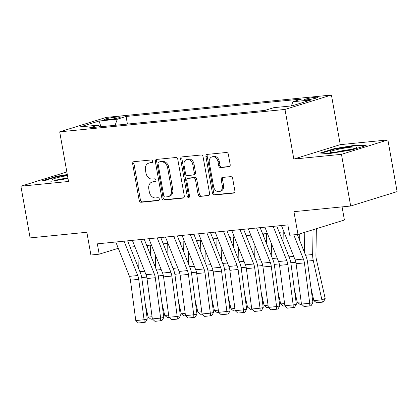 <?xml version="1.0" encoding="UTF-8"?>
<svg xmlns="http://www.w3.org/2000/svg" width="418" height="418" viewBox="0 0 418 418"><rect width="100%" height="100%" fill="white"/><g stroke="black" fill="none" stroke-linecap="round" stroke-linejoin="round"><path stroke-width="0.63" d="M152.601 161.264A1.453 1.134 -107.2 0 0 151.211 159.958L133.932 161.677A2.074 1.62 -107.2 0 0 133.682 161.724A2.074 1.62 -107.2 0 0 132.668 163.866L139.178 200.4A2.074 1.62 -107.2 0 0 141.164 202.27L158.443 200.551A1.453 1.134 -107.2 0 0 158.621 200.515A1.453 1.134 -107.2 0 0 159.326 199.015A1.453 1.134 -107.2 0 0 157.936 197.709L155.7 197.933A6.631 5.188 -107.2 0 1 149.341 191.956L148.798 188.91A6.631 5.188 -107.2 0 1 152.037 182.06A6.631 5.188 -107.2 0 1 152.842 181.898L155.078 181.673A1.453 1.134 -107.2 0 0 155.256 181.637A1.453 1.134 -107.2 0 0 155.966 180.142A1.453 1.134 -107.2 0 0 154.571 178.831L152.335 179.056A6.631 5.188 -107.2 0 1 145.976 173.078L145.433 170.032A6.631 5.188 -107.2 0 1 148.672 163.182A6.631 5.188 -107.2 0 1 149.482 163.02L151.718 162.801A1.453 1.134 -107.2 0 0 151.896 162.764A1.453 1.134 -107.2 0 0 152.601 161.264M315.031 97.321A6.756 0.664 -10.1 0 0 308.003 98.496A6.756 0.664 -10.1 0 0 304.367 99.75A6.756 0.664 -10.1 0 0 307 99.813A6.756 0.664 -10.1 0 0 314.028 98.638A6.756 0.664 -10.1 0 0 317.664 97.378A6.756 0.664 -10.1 0 0 315.031 97.321M228.928 166.792A2.074 1.62 -107.2 0 0 229.179 166.74A2.074 1.62 -107.2 0 0 230.193 164.603L228.364 154.352A2.074 1.62 -107.2 0 0 226.378 152.481L207.192 154.394A2.074 1.62 -107.2 0 0 206.936 154.441A2.074 1.62 -107.2 0 0 205.928 156.583L212.433 193.116A2.074 1.62 -107.2 0 0 214.424 194.987L233.61 193.079A2.074 1.62 -107.2 0 0 233.861 193.027A2.074 1.62 -107.2 0 0 234.874 190.885L232.669 178.507A2.074 1.62 -107.2 0 0 230.679 176.636L222.47 177.451A2.074 1.62 -107.2 0 0 222.214 177.504A2.074 1.62 -107.2 0 0 221.206 179.646L222.298 185.785A5.544 4.337 -107.2 0 1 219.591 191.512A5.544 4.337 -107.2 0 1 213.598 186.647L209.314 162.597A5.544 4.337 -107.2 0 1 212.02 156.87A5.544 4.337 -107.2 0 1 218.013 161.735L218.729 165.742A2.074 1.62 -107.2 0 0 220.714 167.608L229.419 166.641M66.833 171.944L20.9 186.203L30.106 237.899L86.85 232.256L90.899 255.006L99.186 254.181L97.342 243.84L287.856 224.9L289.7 235.24L297.982 234.414L344.411 220.004L342.076 206.884M341.464 154.331L387.894 139.92L340.262 144.654L293.833 159.07L341.464 154.331L350.671 206.027L293.932 211.67L297.982 234.414M293.833 159.07L284.992 109.438L59.69 131.842L106.12 117.427L331.422 95.027L284.992 109.438M20.9 186.203L68.531 181.469L59.69 131.842M177.791 159.378A2.074 1.62 -107.2 0 0 175.806 157.513L156.619 159.42A2.074 1.62 -107.2 0 0 156.363 159.472A2.074 1.62 -107.2 0 0 155.355 161.609L161.86 198.148A2.074 1.62 -107.2 0 0 163.851 200.013L183.037 198.106A2.074 1.62 -107.2 0 0 183.288 198.054A2.074 1.62 -107.2 0 0 184.301 195.917L177.791 159.378M181.903 156.907L201.095 155A2.074 1.62 -107.2 0 1 203.08 156.865L209.585 193.398A2.074 1.62 -107.2 0 1 208.577 195.54A2.074 1.62 -107.2 0 1 208.321 195.593L200.112 196.408A2.074 1.62 -107.2 0 1 198.122 194.542L195.483 179.724A2.074 1.62 -107.2 0 0 193.497 177.854L188.048 178.397A2.074 1.62 -107.2 0 0 187.797 178.449A2.074 1.62 -107.2 0 0 186.783 180.586L189.532 196.016A1.453 1.134 -107.2 0 1 188.826 197.51A1.453 1.134 -107.2 0 1 187.254 196.241L180.639 159.096A2.074 1.62 -107.2 0 1 181.652 156.959A2.074 1.62 -107.2 0 1 181.903 156.907M387.894 139.92L397.1 191.616L350.671 206.027M106.506 119.72L110.148 119.36A6.542 0.643 -10.1 0 0 116.956 118.221A6.542 0.643 -10.1 0 0 120.483 117.003A6.542 0.643 -10.1 0 0 117.928 116.941L114.286 117.306A6.542 0.643 -10.1 0 0 107.478 118.446A6.542 0.643 -10.1 0 0 103.957 119.658A6.542 0.643 -10.1 0 0 106.506 119.72M291.388 105.916L292.893 101.741L301.681 99.019L126.074 116.476L117.291 119.203L115.091 125.301M292.893 101.741L311.117 99.933L292.046 105.853L273.821 107.666L265.038 110.389L89.431 127.851L98.214 125.123L79.995 126.936L99.066 121.016L117.291 119.203M340.262 144.654L331.422 95.027M99.186 254.181L118.294 248.308M130.139 247.132L134.857 246.662M146.708 245.486L151.426 245.016M163.271 243.84L167.994 243.37M179.839 242.189L184.557 241.719M196.403 240.543L201.126 240.073M212.971 238.897L217.694 238.427M229.539 237.252L234.258 236.781M246.103 235.6L250.826 235.13M262.671 233.955L267.389 233.484M279.24 232.309L283.958 231.838M117.766 246.986L118.007 248.339M127.427 124.073L126.074 116.476M99.85 126.816L98.214 125.123M100.978 126.701L99.066 121.016M67.293 174.536L56.655 176.276L42.673 180.618L51.67 181.198L68.003 178.523M366.121 145.506L357.124 144.926L334.144 148.688L320.162 153.025L329.159 153.61L352.134 149.848L366.121 145.506M56.749 176.788L56.655 176.276M334.238 149.2L334.144 148.688M357.228 145.506L357.124 144.926M152.33 162.471L150.736 162.633A6.631 5.188 -107.2 0 0 149.926 162.795L148.672 163.182M152.037 182.06L153.291 181.673A6.631 5.188 -107.2 0 1 154.101 181.506L155.689 181.349M134.439 161.625A2.074 1.62 -107.2 0 0 133.922 163.475L140.432 200.013A2.074 1.62 -107.2 0 0 142.418 201.878L159.054 200.227M157.121 159.368A2.074 1.62 -107.2 0 0 156.609 161.223L163.114 197.756A2.074 1.62 -107.2 0 0 165.105 199.626L183.789 197.766M158.913 162.085A1.453 1.134 -107.2 0 0 158.736 162.121A1.453 1.134 -107.2 0 0 158.03 163.616L163.741 195.687A1.453 1.134 -107.2 0 0 165.131 196.993L167.487 196.758A6.631 5.188 -107.2 0 0 168.297 196.596A6.631 5.188 -107.2 0 0 171.537 189.746L167.634 167.827A6.631 5.188 -107.2 0 0 161.27 161.85L158.913 162.085L160.167 161.693A1.453 1.134 -107.2 0 0 159.989 161.729A1.453 1.134 -107.2 0 0 159.822 161.803M168.297 196.596L169.551 196.209A6.631 5.188 -107.2 0 0 172.791 189.359L171.537 189.746M160.167 161.693L162.524 161.458A6.631 5.188 -107.2 0 1 168.888 167.435L172.791 189.359M209.073 195.253L200.112 196.408M187.797 178.449L189.051 178.058A2.074 1.62 -107.2 0 1 189.302 178.005L194.751 177.467A2.074 1.62 -107.2 0 1 196.737 179.332L199.381 194.151A2.074 1.62 -107.2 0 0 201.366 196.021M182.41 156.854A2.074 1.62 -107.2 0 0 181.893 158.709L188.513 195.849A1.453 1.134 -107.2 0 0 189.37 197.061M192.745 164.347A5.544 4.337 -107.2 0 0 186.752 159.488A5.544 4.337 -107.2 0 0 184.045 165.214L185.555 173.689A2.074 1.62 -107.2 0 0 187.541 175.555L192.991 175.011A2.074 1.62 -107.2 0 0 193.241 174.964A2.074 1.62 -107.2 0 0 194.255 172.822L192.745 164.347L193.999 163.96A5.544 4.337 -107.2 0 0 188.006 159.096L186.752 159.488M193.241 174.964L194.495 174.572A2.074 1.62 -107.2 0 0 195.509 172.43L194.255 172.822M193.999 163.96L195.509 172.43M212.02 156.87L213.274 156.484A5.544 4.337 -107.2 0 1 219.267 161.343L219.983 165.35A2.074 1.62 -107.2 0 0 221.968 167.221L229.675 166.453M219.591 191.512L220.845 191.12A5.544 4.337 -107.2 0 0 223.552 185.393L222.298 185.785M222.972 177.404A2.074 1.62 -107.2 0 0 222.46 179.254L223.552 185.393M207.694 154.341A2.074 1.62 -107.2 0 0 207.182 156.191L213.687 192.729A2.074 1.62 -107.2 0 0 215.678 194.595L234.357 192.74M152.513 319.065L150.929 319.227L148.171 317.105L145.307 304.393M138.76 268.8L138.954 256.955M147.387 247.195L147.413 245.413M150.699 245.089L150.532 255.111M148.171 317.105L152.058 316.719M124.068 241.186L137.736 275.53A10.554 6.484 -95.7 0 1 138.719 279.36L144.069 319.733L147.261 319.138L141.916 278.764A15.832 9.729 84.3 0 0 140.438 273.017L127.631 240.831M115.786 242.006L129.455 276.355A10.554 6.484 -95.7 0 1 130.437 280.185L135.782 320.559L144.069 319.733L144.142 322.398L138.342 322.973L135.782 320.559M147.261 319.138L145.422 322.158L144.142 322.398M67.481 175.602A13.721 1.353 -10.1 0 0 52.459 179.871A13.721 1.353 -10.1 0 0 57.569 179.803A13.721 1.353 -10.1 0 0 67.951 178.23M67.878 177.812A10.387 1.024 -10.1 0 0 59.016 179.646M44.115 180.712L57.01 176.709L67.376 175.011M337.969 149.341A13.721 1.353 -10.1 0 0 329.948 152.277A13.721 1.353 -10.1 0 0 348.46 150.02A13.721 1.353 -10.1 0 0 356.559 147.538A13.721 1.353 -10.1 0 0 351.533 147.131A13.721 1.353 -10.1 0 0 337.969 149.341M350.326 149.592A10.387 1.024 -10.1 0 0 339.578 151.311A10.387 1.024 -10.1 0 0 336.506 152.053M321.604 153.119L334.499 149.116L356.763 145.474L364.595 145.981M169.081 317.419L167.493 317.575L164.739 315.459L161.876 302.747M155.329 267.149L155.522 255.309M163.95 245.549L163.981 243.767M167.268 243.443L167.101 253.46M164.739 315.459L168.626 315.073M185.649 315.773L184.061 315.93L181.302 313.813L178.444 301.101M171.892 265.503L172.091 253.663M180.519 243.903L180.55 242.121M183.831 241.792L183.669 251.814M181.302 313.813L185.195 313.427M202.213 314.127L200.624 314.284L197.871 312.162L195.007 299.455M188.461 263.857L188.654 252.012M197.087 242.252L197.113 240.475M200.4 240.146L200.232 250.168M197.871 312.162L201.758 311.776M218.781 312.476L217.193 312.638L214.439 310.517L211.576 297.804M205.024 262.211L205.222 250.366M213.65 240.606L213.682 238.824M216.968 238.5L216.801 248.522M214.439 310.517L218.327 310.13M140.636 239.54L154.299 273.884A10.554 6.484 -95.7 0 1 155.287 277.714L160.632 318.088L163.83 317.487L158.479 277.113A15.832 9.729 84.3 0 0 157.006 271.371L144.2 239.185M132.354 240.36L146.018 274.71A10.554 6.484 -95.7 0 1 147.005 278.534L152.351 318.913L160.632 318.088L160.711 320.747L154.911 321.327L152.351 318.913M163.83 317.487L161.985 320.512L160.711 320.747M157.199 237.889L170.868 272.238A10.554 6.484 -95.7 0 1 171.85 276.068L177.201 316.442L180.393 315.841L175.048 275.467A15.832 9.729 84.3 0 0 173.569 269.725L160.763 237.539M148.918 238.715L162.586 273.058A10.554 6.484 -95.7 0 1 163.569 276.888L168.914 317.262L177.201 316.442L177.274 319.101L171.479 319.676L168.914 317.262M180.393 315.841L178.554 318.861L177.274 319.101M173.768 236.243L187.436 270.592A10.554 6.484 -95.7 0 1 188.419 274.417L193.764 314.791L196.962 314.195L191.616 273.821A15.832 9.729 84.3 0 0 190.138 268.079L177.331 235.888M165.486 237.069L179.15 271.413A10.554 6.484 -95.7 0 1 180.137 275.243L185.482 315.616L193.764 314.791L193.842 317.455L188.043 318.03L185.482 315.616M196.962 314.195L195.122 317.215L193.842 317.455M190.336 234.597L204 268.941A10.554 6.484 -95.7 0 1 204.987 272.771L210.332 313.145L213.53 312.549L208.18 272.175A15.832 9.729 84.3 0 0 206.706 266.428L193.9 234.242M182.049 235.418L195.718 269.767A10.554 6.484 -95.7 0 1 196.7 273.597L202.051 313.97L210.332 313.145L210.411 315.809L204.611 316.384L202.051 313.97M213.53 312.549L211.686 315.569L210.411 315.809M235.35 310.83L233.761 310.987L231.002 308.871L228.144 296.158M221.592 260.56L221.786 248.72M230.219 238.96L230.25 237.178M233.531 236.854L233.369 246.871M231.002 308.871L234.89 308.484M206.9 232.951L220.568 267.295A10.554 6.484 -95.7 0 1 221.55 271.125L226.901 311.499L230.093 310.898L224.748 270.524A15.832 9.729 84.3 0 0 223.269 264.782L210.463 232.596M198.618 233.772L212.287 268.121A10.554 6.484 -95.7 0 1 213.269 271.946L218.614 312.324L226.901 311.499L226.974 314.158L221.179 314.738L218.614 312.324M230.093 310.898L228.254 313.923L226.974 314.158M251.913 309.184L250.325 309.341L247.571 307.225L244.708 294.512M238.161 258.914L238.354 247.075M246.787 237.314L246.813 235.533M250.1 235.203L249.933 245.225M247.571 307.225L251.458 306.838M223.468 231.3L237.137 265.649A10.554 6.484 -95.7 0 1 238.119 269.479L243.464 309.853L246.662 309.252L241.317 268.878A15.832 9.729 84.3 0 0 239.838 263.136L227.031 230.95M215.186 232.126L228.85 266.47A10.554 6.484 -95.7 0 1 229.837 270.3L235.182 310.673L243.464 309.853L243.542 312.512L237.743 313.087L235.182 310.673M246.662 309.252L244.817 312.272L243.542 312.512M268.481 307.538L266.893 307.695L264.134 305.574L261.276 292.866M254.724 257.269L254.923 245.423M263.35 235.663L263.382 233.887M266.663 233.557L266.501 243.579M264.134 305.574L268.027 305.187M240.036 229.654L253.7 264.004A10.554 6.484 -95.7 0 1 254.687 267.828L260.033 308.202L263.225 307.606L257.88 267.233A15.832 9.729 84.3 0 0 256.406 261.49L243.595 229.299M231.75 230.48L245.418 264.824A10.554 6.484 -95.7 0 1 246.401 268.654L251.751 309.027L260.033 308.202L260.106 310.867L254.311 311.441L251.751 309.027M263.225 307.606L261.386 310.626L260.106 310.867M285.045 305.887L283.461 306.049L280.703 303.928L277.839 291.215M271.292 255.623L271.486 243.778M279.919 234.017L279.945 232.236M283.232 231.912L283.064 241.933M280.703 303.928L284.59 303.541M256.6 228.009L270.268 262.352A10.554 6.484 -95.7 0 1 271.251 266.182L276.601 306.556L279.794 305.96L274.448 265.587A15.832 9.729 84.3 0 0 272.97 259.839L260.163 227.653M248.318 228.829L261.987 263.178A10.554 6.484 -95.7 0 1 262.969 267.008L268.314 307.382L276.601 306.556L276.674 309.221L270.874 309.795L268.314 307.382M279.794 305.96L277.954 308.98L276.674 309.221M301.613 304.241L300.025 304.398L297.271 302.282L294.408 289.57M287.861 253.972L288.054 242.132M299.737 233.871L299.633 240.282M297.271 302.282L301.159 301.895M273.168 226.363L286.837 260.707A10.554 6.484 -95.7 0 1 287.819 264.537L293.164 304.91L296.362 304.309L291.012 263.936A15.832 9.729 84.3 0 0 289.538 258.193L276.732 226.007M264.887 227.183L278.55 261.532A10.554 6.484 -95.7 0 1 279.537 265.362L284.883 305.736L293.164 304.91L293.243 307.57L287.443 308.15L284.883 305.736M296.362 304.309L294.518 307.334L293.243 307.57M313.834 300.636L322.121 299.81L325.183 298.468L323.616 301.639L322.393 302.177L316.593 302.752L313.834 300.636L310.976 287.924M304.424 252.326L304.753 232.314M322.393 302.177L313.275 260.524A15.832 9.729 -95.7 0 1 312.659 254.51L313.066 229.733M316.363 228.709L315.93 255.173A10.554 6.484 84.3 0 0 316.337 259.176L325.183 298.468M293.76 234.832L303.4 259.061A10.554 6.484 -95.7 0 1 304.388 262.891L309.733 303.264L312.925 302.663L307.58 262.29A15.832 9.729 84.3 0 0 306.107 256.547L297.323 234.482M281.45 225.537L295.118 259.881A10.554 6.484 -95.7 0 1 296.101 263.711L301.451 304.085L309.733 303.264L309.806 305.924L304.011 306.498L301.451 304.085M312.925 302.663L311.086 305.683L309.806 305.924M114.537 118.717L114.286 117.306M118.106 117.939L117.928 116.941M150.736 162.633L149.482 163.02M155.423 181.569L155.078 181.673M154.101 181.506L152.842 181.898M158.783 200.447L158.443 200.551M142.418 201.878L141.164 202.27M140.432 200.013L139.178 200.4M133.922 163.475L132.668 163.866M152.058 162.691L151.718 162.801M183.528 197.954L183.037 198.106M165.105 199.626L163.851 200.013M163.114 197.756L161.86 198.148M156.609 161.223L155.355 161.609M168.888 167.435L167.634 167.827M162.524 161.458L161.27 161.85M208.812 195.441L208.321 195.593M199.381 194.151L198.122 194.542M196.737 179.332L195.483 179.724M194.751 177.467L193.497 177.854M189.302 178.005L188.048 178.397M188.513 195.849L187.254 196.241M181.893 158.709L180.639 159.096M221.968 167.221L220.714 167.608M219.983 165.35L218.729 165.742M219.267 161.343L218.013 161.735M222.46 179.254L221.206 179.646M234.101 192.928L233.61 193.079M215.678 194.595L214.424 194.987M213.687 192.729L212.433 193.116M207.182 156.191L205.928 156.583M141.728 277.578L146.744 277.082M139.91 271.69L144.628 271.219M137.736 275.53L129.455 276.355M138.719 279.36L130.437 280.185M158.297 275.932L163.313 275.431M156.478 270.038L161.196 269.573M174.865 274.286L179.876 273.785M173.042 268.393L177.765 267.922M191.428 272.635L196.444 272.139M189.61 266.747L194.328 266.276M207.997 270.989L213.013 270.493M206.173 265.101L210.897 264.631M154.299 273.884L146.018 274.71M155.287 277.714L147.005 278.534M170.868 272.238L162.586 273.058M171.85 276.068L163.569 276.888M187.436 270.592L179.15 271.413M188.419 274.417L180.137 275.243M204 268.941L195.718 269.767M204.987 272.771L196.7 273.597M224.565 269.344L229.576 268.842M222.742 263.45L227.465 262.985M220.568 267.295L212.287 268.121M221.55 271.125L213.269 271.946M241.129 267.698L246.145 267.196M239.31 261.804L244.028 261.334M237.137 265.649L228.85 266.47M238.119 269.479L229.837 270.3M257.697 266.047L262.713 265.55M255.873 260.158L260.597 259.688M253.7 264.004L245.418 264.824M254.687 267.828L246.401 268.654M274.26 264.401L279.276 263.904M272.442 258.512L277.165 258.042M270.268 262.352L261.987 263.178M271.251 266.182L262.969 267.008M290.829 262.755L295.845 262.253M289.01 256.861L293.729 256.396M286.837 260.707L278.55 261.532M287.819 264.537L279.537 265.362M307.397 261.109L313.275 260.524M305.574 255.215L312.659 254.51M303.4 259.061L295.118 259.881M304.388 262.891L296.101 263.711M159.989 161.729L158.736 162.121"/></g></svg>
